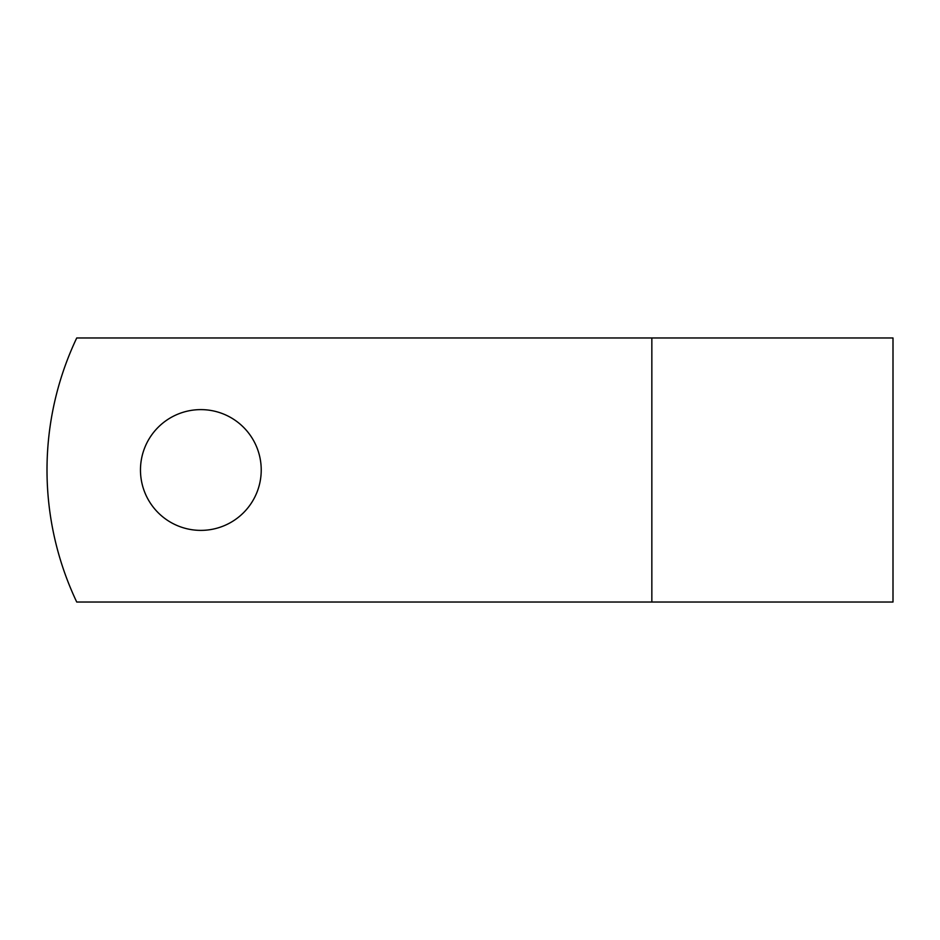<?xml version="1.0" encoding="UTF-8"?>
<svg xmlns="http://www.w3.org/2000/svg" width="940" height="940" viewBox="0 0 940 940"><rect width="100%" height="100%" fill="white"/><g stroke="black" fill="none" stroke-linecap="round" stroke-linejoin="round"><path stroke-width="1.41" d="M261.226 470A60.383 60.383 0 0 0 200.855 409.617A60.383 60.383 0 0 0 140.471 470A60.383 60.383 0 0 0 200.855 530.383A60.383 60.383 0 0 0 261.226 470M651.843 337.977L76.728 337.977A308.05 308.05 0 0 0 76.728 602.023L651.843 602.023L651.843 337.977L893 337.977L893 602.023L651.843 602.023"/></g></svg>
